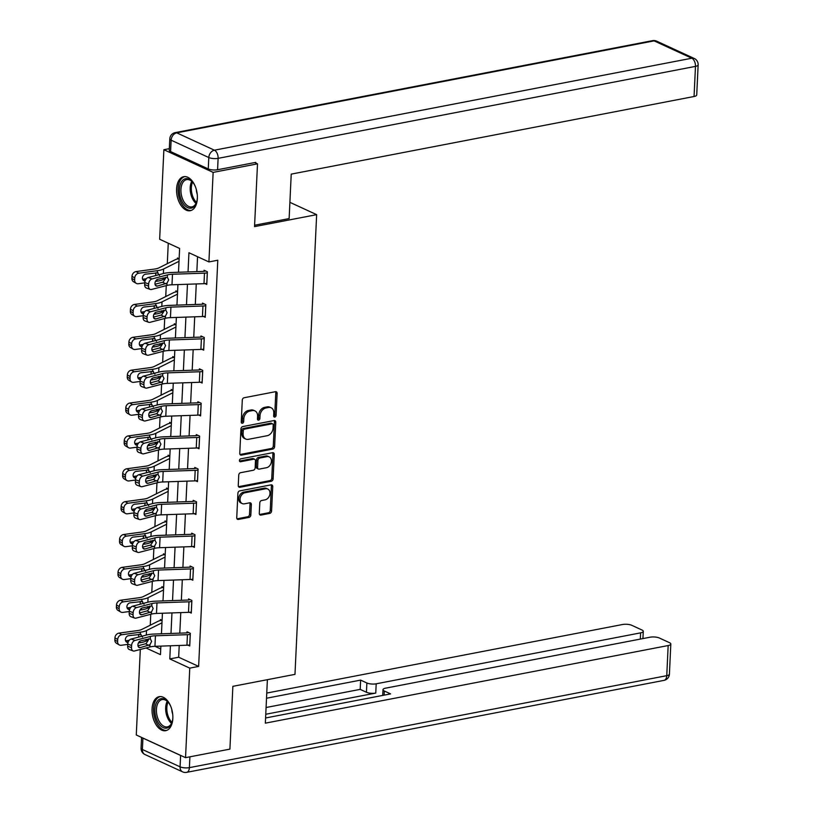 <?xml version="1.0" encoding="UTF-8"?>
<svg xmlns="http://www.w3.org/2000/svg" width="813" height="813" viewBox="0 0 813 813"><rect width="100%" height="100%" fill="white"/><g stroke="black" fill="none" stroke-linecap="round" stroke-linejoin="round"><path stroke-width="1.22" d="M274.804 417.079A1.524 1.148 114.7 0 0 276.085 415.402L277.121 393.431A2.175 1.636 114.7 0 0 276.298 391.785A2.175 1.636 114.7 0 0 275.485 391.693L244.124 397.74A2.175 1.636 114.7 0 0 242.284 400.138L241.248 422.11A1.524 1.148 114.7 0 0 243.687 421.642L243.819 418.797A6.971 5.244 114.7 0 1 249.713 411.104L252.325 410.606A6.971 5.244 114.7 0 1 254.926 410.89A6.971 5.244 114.7 0 1 257.589 416.144L257.447 418.99A1.524 1.148 114.7 0 0 259.886 418.522L260.028 415.677A6.971 5.244 114.7 0 1 265.912 407.984L268.524 407.486A6.971 5.244 114.7 0 1 271.125 407.77A6.971 5.244 114.7 0 1 273.788 413.024L273.646 415.87A1.524 1.148 114.7 0 0 274.804 417.079M273.717 416.398A1.524 1.148 114.7 0 0 274.753 414.793L275.79 392.811A2.175 1.636 114.7 0 0 275.536 391.683M241.319 422.638A1.524 1.148 114.7 0 0 242.355 421.032L242.487 418.187L243.819 418.797M257.518 419.518A1.524 1.148 114.7 0 0 258.554 417.912L258.697 415.067L260.028 415.677M152.061 708.885A17.317 10.061 79.1 0 1 159.175 696.66A17.317 10.061 79.1 0 1 172.834 718.448A17.317 10.061 79.1 0 1 165.73 730.674A17.317 10.061 79.1 0 1 152.061 708.885M176.584 188.921A17.317 10.061 79.1 0 1 183.687 176.695A17.317 10.061 79.1 0 1 197.356 198.484A17.317 10.061 79.1 0 1 190.242 210.709A17.317 10.061 79.1 0 1 176.584 188.921M259.296 513.359A2.175 1.636 114.7 0 0 260.13 515.005A2.175 1.636 114.7 0 0 260.943 515.096L269.743 513.399A2.175 1.636 114.7 0 0 271.583 510.991L272.731 486.591A2.175 1.636 114.7 0 0 271.898 484.944A2.175 1.636 114.7 0 0 271.085 484.863L239.733 490.9A2.175 1.636 114.7 0 0 237.894 493.308L236.746 517.708A2.175 1.636 114.7 0 0 237.569 519.355A2.175 1.636 114.7 0 0 238.392 519.436L249.012 517.393A2.175 1.636 114.7 0 0 250.851 514.985L251.349 504.548A2.175 1.636 114.7 0 0 250.516 502.901A2.175 1.636 114.7 0 0 249.703 502.81L244.428 503.826A5.833 4.38 114.7 0 1 242.254 503.593A5.833 4.38 114.7 0 1 240.242 497.81A5.833 4.38 114.7 0 1 244.957 492.759L265.597 488.786A5.833 4.38 114.7 0 1 267.772 489.02A5.833 4.38 114.7 0 1 269.784 494.802A5.833 4.38 114.7 0 1 265.068 499.853L261.634 500.513A2.175 1.636 114.7 0 0 259.794 502.912L259.296 513.359M254.743 162.57L257.508 163.84L254.54 226.624L316.653 214.652L294.977 674.363L232.864 686.335L229.906 749.119L185.537 757.665L136.279 734.982L140.314 649.475M257.508 163.84L213.138 172.386L208.911 261.928L188.941 252.731L188.037 271.918M179.216 645.471L178.667 657.219L198.636 666.416L217.793 260.221L208.911 261.928M198.636 666.416L189.764 668.123L185.537 757.665M272.772 449.081A2.175 1.636 114.7 0 0 274.611 446.683L275.759 422.272A2.175 1.636 114.7 0 0 274.936 420.636A2.175 1.636 114.7 0 0 274.123 420.545L242.762 426.581A2.175 1.636 114.7 0 0 240.922 428.99L239.774 453.39A2.175 1.636 114.7 0 0 240.607 455.036A2.175 1.636 114.7 0 0 241.42 455.128L272.772 449.081L271.44 448.471A2.175 1.636 114.7 0 0 273.28 446.063L274.428 421.662A2.175 1.636 114.7 0 0 274.174 420.534M274.245 454.437L273.097 478.837A2.175 1.636 114.7 0 1 271.257 481.245L239.906 487.282A2.175 1.636 114.7 0 1 239.093 487.19A2.175 1.636 114.7 0 1 238.26 485.544L238.748 475.107A2.175 1.636 114.7 0 1 240.587 472.699L253.31 470.249A2.175 1.636 114.7 0 0 255.15 467.851L255.475 460.92A2.175 1.636 114.7 0 0 254.642 459.274A2.175 1.636 114.7 0 0 253.829 459.193L240.587 461.743A1.524 1.148 114.7 0 1 240.729 458.847L272.599 452.699A2.175 1.636 114.7 0 1 273.422 452.79A2.175 1.636 114.7 0 1 274.245 454.437L272.914 453.817L271.766 478.227L273.097 478.837M316.653 214.652L289.895 202.335M197.549 256.695L196.848 271.613M196.268 283.94L195.303 304.479M194.714 316.816L193.748 337.354M193.169 349.681L192.193 370.22M191.614 382.547L190.649 403.085M190.069 415.413L189.094 435.951M188.514 448.278L187.549 468.816M186.97 481.144L185.994 501.682M185.415 514.009L184.449 534.548M183.87 546.875L182.895 567.413M182.315 579.74L181.35 600.279M180.771 612.606L179.795 633.144M205.028 283.615L206.787 284.428L207.386 271.786L204.053 270.251L204.002 271.308M203.474 316.481L205.232 317.294L205.831 304.651L202.508 303.117L202.457 304.174A2.226 0.691 -177.3 0 1 201.614 304.265L169.612 305.373A16.656 5.213 2.7 0 0 162.011 306.369L146.625 310.383L150.486 311.796A4.441 2.988 110.1 0 0 147.092 316.836L147.001 318.95A4.441 2.988 110.1 0 0 148.657 322.283A4.441 2.988 110.1 0 0 149.988 322.324L165.364 318.31A11.108 3.476 2.7 0 1 170.435 317.649L202.447 316.542A7.774 2.429 -177.3 0 0 205.252 316.247L205.283 316.237M201.929 349.346L203.687 350.159L204.287 337.517L200.953 335.982L200.902 337.039M200.374 382.212L202.132 383.025L202.732 370.382L199.398 368.848L199.358 369.905A2.226 0.691 -177.3 0 1 198.514 369.996L166.513 371.104A16.656 5.213 2.7 0 0 158.911 372.1L143.525 376.114L147.387 377.527A4.441 2.988 110.1 0 0 143.992 382.577L143.901 384.681A4.441 2.988 110.1 0 0 145.557 388.014A4.441 2.988 110.1 0 0 146.889 388.065L162.265 384.041A11.108 3.476 2.7 0 1 167.336 383.38L199.348 382.273A7.774 2.429 -177.3 0 0 202.152 381.978L202.183 381.968M198.829 415.087L200.587 415.89L201.177 403.248L197.854 401.724L197.803 402.77M197.274 447.953L199.033 448.756L199.632 436.114L196.299 434.589L196.258 435.636M195.73 480.818L197.488 481.621L198.077 468.989L194.754 467.455L194.703 468.501M194.175 513.684L195.933 514.487L196.533 501.855L193.199 500.32L193.159 501.367A2.226 0.691 -177.3 0 1 192.315 501.458L160.313 502.566A16.656 5.213 2.7 0 0 152.712 503.562L137.326 507.576L141.188 508.989A4.441 2.988 110.1 0 0 137.793 514.04L137.702 516.143A4.441 2.988 110.1 0 0 139.358 519.487A4.441 2.988 110.1 0 0 140.69 519.527L156.066 515.513A11.108 3.476 2.7 0 1 161.137 514.853L193.148 513.745A7.774 2.429 -177.3 0 0 195.953 513.44L195.984 513.44M192.63 546.549L194.388 547.362L194.978 534.72L191.655 533.186L191.604 534.243M191.075 579.415L192.833 580.228L193.433 567.586L190.1 566.051L190.059 567.108A2.226 0.691 -177.3 0 1 189.216 567.2L157.214 568.297A16.656 5.213 2.7 0 0 149.612 569.293L134.226 573.317L138.088 574.73A4.441 2.988 110.1 0 0 134.694 579.771L134.602 581.874A4.441 2.988 110.1 0 0 136.259 585.218A4.441 2.988 110.1 0 0 137.59 585.258L152.966 581.244A11.108 3.476 2.7 0 1 158.037 580.584L190.049 579.476A7.774 2.429 -177.3 0 0 192.854 579.181L192.884 579.171M189.531 612.28L191.289 613.093L191.878 600.451L188.555 598.917L188.504 599.974M187.976 645.146L189.734 645.959L190.333 633.317L187 631.782L186.949 632.839A2.226 0.691 -177.3 0 1 186.116 632.931L154.114 634.038A16.656 5.213 2.7 0 0 146.513 635.034L131.127 639.048L134.988 640.461A4.441 2.988 110.1 0 0 131.594 645.502L131.503 647.615A4.441 2.988 110.1 0 0 133.159 650.949A4.441 2.988 110.1 0 0 134.491 650.989L149.866 646.975A11.108 3.476 2.7 0 1 154.937 646.315L186.949 645.207A7.774 2.429 -177.3 0 0 189.754 644.912L189.785 644.902M168.261 243.209L167.295 263.676M166.258 285.617L165.75 296.542M164.714 318.483L164.196 329.407M163.159 351.348L162.651 362.283M161.614 384.214L161.096 395.148M160.059 417.079L159.551 428.014M158.515 449.955L157.996 460.88M156.96 482.82L156.452 493.745M155.415 515.686L154.897 526.611M153.86 548.551L153.352 559.476M152.316 581.417L151.797 592.342M150.761 614.282L150.253 625.207M154.978 646.315L160.74 648.967M179.145 258.778L177.427 257.995L177.376 259.042M177.59 291.643L175.882 290.861L175.832 291.918A7.774 2.429 2.7 0 0 173.728 292.558L157.224 300.8A11.108 3.476 -177.3 0 1 153.108 301.908L134.511 304.438L137.255 306.064A4.441 3.638 120.7 0 0 133.2 310.81L130.456 309.174A4.441 3.638 -59.3 0 1 134.511 304.438M176.035 324.519L174.328 323.726L174.277 324.783M174.49 357.385L172.773 356.592L172.732 357.649A7.774 2.429 2.7 0 0 170.628 358.289L154.124 366.531A11.108 3.476 -177.3 0 1 150.009 367.639L131.411 370.169L134.155 371.795A4.441 3.638 120.7 0 0 130.1 376.541L127.356 374.915A4.441 3.638 -59.3 0 1 131.411 370.169M172.935 390.25L171.228 389.457L171.177 390.514M171.391 423.116L169.673 422.323L169.632 423.38A7.774 2.429 2.7 0 0 167.529 424.03L151.025 432.272A11.108 3.476 -177.3 0 1 146.909 433.37L128.312 435.9L131.056 437.536A4.441 3.638 120.7 0 0 127.001 442.272L124.257 440.646A4.441 3.638 -59.3 0 1 128.312 435.9M169.836 455.981L168.128 455.189L168.078 456.245M168.291 488.847L166.574 488.054L166.533 489.111A7.774 2.429 2.7 0 0 164.429 489.761L147.925 498.003A11.108 3.476 -177.3 0 1 143.81 499.101L125.212 501.641L127.956 503.267A4.441 3.638 120.7 0 0 123.901 508.003L121.157 506.377A4.441 3.638 -59.3 0 1 125.212 501.641M166.736 521.712L165.029 520.92L164.978 521.976M165.191 554.578L163.474 553.795L163.433 554.842M163.637 587.443L161.929 586.661L161.878 587.708M162.092 620.309L160.374 619.526L160.324 620.573A7.774 2.429 2.7 0 0 158.23 621.223L141.726 629.465A11.108 3.476 -177.3 0 1 137.61 630.573L119.013 633.103L121.757 634.729A4.441 3.638 120.7 0 0 117.702 639.465L114.958 637.839A4.441 3.638 -59.3 0 1 119.013 633.103M169.328 148.657L163.88 149.704L213.138 172.386M178.504 272.253L179.622 248.443L159.653 239.246L163.88 149.704M146.015 647.981L160.476 654.638L160.872 646.111M161.452 633.784L162.427 613.246M163.007 600.919L163.972 580.38M164.551 568.053L165.527 547.505M166.106 535.178L167.072 514.639M167.651 502.312L168.626 481.774M169.206 469.447L170.171 448.908M170.75 436.581L171.726 416.043M172.305 403.715L173.271 383.177M173.85 370.85L174.825 350.312M175.405 337.984L176.37 317.446M176.949 305.119L177.925 284.58M170.415 645.776L169.795 658.926L189.764 668.123M187.457 284.245L186.492 304.784M185.913 317.111L184.937 337.649M184.358 349.986L183.392 370.525M182.813 382.852L181.838 403.39M181.258 415.717L180.293 436.256M179.714 448.583L178.738 469.121M178.159 481.448L177.193 501.987M176.614 514.314L175.638 534.852M175.059 547.179L174.094 567.718M173.515 580.045L172.539 600.583M171.96 612.911L170.994 633.449M178.667 657.219L169.795 658.926M271.125 407.77L269.794 407.15A6.971 5.244 114.7 0 0 267.192 406.866L268.524 407.486M258.697 415.067A6.971 5.244 114.7 0 1 264.581 407.374L267.192 406.866M254.926 410.89L253.595 410.27A6.971 5.244 114.7 0 0 250.993 409.996L252.325 410.606M242.487 418.187A6.971 5.244 114.7 0 1 248.382 410.494L250.993 409.996M240.038 454.518A2.175 1.636 114.7 0 0 240.089 454.508L271.44 448.471M273.219 425.026A1.524 1.148 114.7 0 0 272.07 423.807L244.55 429.112A1.524 1.148 114.7 0 0 243.26 430.799L243.117 433.796A6.971 5.244 114.7 0 0 245.77 439.05A6.971 5.244 114.7 0 0 248.382 439.335L267.192 435.707A6.971 5.244 114.7 0 0 273.077 428.024L273.219 425.026M272.64 423.868L271.308 423.258A1.524 1.148 114.7 0 0 270.739 423.197L272.07 423.807M245.77 439.05L244.439 438.441A6.971 5.244 114.7 0 1 241.786 433.177L241.928 430.179A1.524 1.148 114.7 0 1 243.219 428.502L270.739 423.197M238.524 486.682A2.175 1.636 114.7 0 0 238.575 486.672L269.926 480.625A2.175 1.636 114.7 0 0 271.766 478.227M254.642 459.274L253.31 458.664A2.175 1.636 114.7 0 0 252.497 458.573L239.51 461.073M266.501 467.709A5.833 4.38 114.7 0 0 271.217 462.658A5.833 4.38 114.7 0 0 269.205 456.886A5.833 4.38 114.7 0 0 267.02 456.642L259.754 458.044A2.175 1.636 114.7 0 0 257.914 460.453L257.589 467.384A2.175 1.636 114.7 0 0 258.412 469.02A2.175 1.636 114.7 0 0 259.225 469.111L266.501 467.709M269.205 456.886L267.873 456.266A5.833 4.38 114.7 0 0 265.688 456.032L267.02 456.642M258.412 469.02L257.081 468.41A2.175 1.636 114.7 0 1 256.258 466.764L256.583 459.833A2.175 1.636 114.7 0 1 258.422 457.434L265.688 456.032M272.914 453.817A2.175 1.636 114.7 0 0 272.66 452.689M267.772 489.02L266.44 488.41A5.833 4.38 114.7 0 0 264.266 488.176L265.597 488.786M242.254 503.593L240.922 502.983A5.833 4.38 114.7 0 1 238.91 497.2A5.833 4.38 114.7 0 1 243.626 492.15L264.266 488.176M237 518.836A2.175 1.636 114.7 0 0 237.061 518.826L247.68 516.773A2.175 1.636 114.7 0 0 249.52 514.375L250.018 503.928A2.175 1.636 114.7 0 0 249.754 502.8M259.56 514.487A2.175 1.636 114.7 0 0 259.611 514.477L268.412 512.779A2.175 1.636 114.7 0 0 270.251 510.381L271.4 485.981A2.175 1.636 114.7 0 0 271.136 484.853M179.023 258.727L177.346 259.052A7.774 2.429 2.7 0 0 175.283 259.693L158.769 267.934A11.108 3.476 -177.3 0 1 154.663 269.042L136.056 271.572L138.81 273.198A4.441 3.638 120.7 0 0 134.755 277.934L132.011 276.308A4.441 3.638 -59.3 0 1 136.056 271.572M179.023 261.298L163.576 269.012A16.656 5.213 -177.3 0 1 157.407 270.668L138.81 273.198M178.525 271.837L177.63 272.284M155.029 284.255L163.149 282.081L165.557 278.29L163.078 279.55A16.656 5.213 -177.3 0 1 156.909 281.207L155.476 281.4M144.775 282.853L138.312 283.737A4.441 3.638 120.7 0 1 136.238 283.341L133.495 281.715A4.441 3.638 -59.3 0 1 131.909 278.422L132.011 276.308M145.1 280.912A3.557 2.906 -59.3 0 1 143.688 280.576A3.557 2.906 -59.3 0 1 142.407 277.944A3.557 2.906 -59.3 0 1 145.659 274.154L158.118 272.812M157.407 270.668L157.316 272.619L159.541 275.516M131.909 278.422L134.653 280.048L134.755 277.934M134.653 280.048A4.441 3.638 120.7 0 0 136.238 283.341M146.31 278.757L142.61 279.266L145.141 280.78M155.659 275.566L155.852 272.762M206.837 283.371L206.797 283.381A7.774 2.429 -177.3 0 1 203.992 283.676L171.99 284.784A11.108 3.476 2.7 0 0 166.919 285.444L151.533 289.458A4.441 2.988 110.1 0 1 150.212 289.418A4.441 2.988 110.1 0 1 148.545 286.085L148.647 283.971L144.785 282.558L144.694 284.672L148.545 286.085M205.648 270.993L203.972 271.318A2.226 0.691 -177.3 0 1 203.169 271.4L171.157 272.507A16.656 5.213 2.7 0 0 163.555 273.503L148.179 277.518L152.031 278.93A4.441 2.988 110.1 0 0 148.647 283.971M206.797 283.381L207.295 272.843A7.774 2.429 -177.3 0 1 204.49 273.148L172.488 274.245A11.108 3.476 2.7 0 0 167.417 274.916L152.031 278.93M165.557 278.29L165.466 277.294M144.785 282.558A4.441 2.988 -69.9 0 1 148.179 277.518M150.212 289.418L146.35 288.005A4.441 2.988 -69.9 0 1 144.694 284.672M167.417 274.916L167.305 277.182L168.667 279.865L167.021 283.178L157.366 286.064A3.557 2.388 -69.9 0 1 156.299 286.034A3.557 2.388 -69.9 0 1 154.968 283.361A3.557 2.388 -69.9 0 1 157.681 279.326L167.417 277.233M197.386 197.417A14.99 8.709 79.1 0 1 196.482 202.559A14.99 8.709 79.1 0 1 188.362 207.904A14.99 8.709 79.1 0 1 180.273 196.959A14.99 8.709 79.1 0 1 182.102 180.913A14.99 8.709 79.1 0 1 192.508 181.949A14.99 8.709 79.1 0 1 195.252 186.38M192.803 182.305A13.882 8.069 -100.9 0 0 186.655 179.632A13.882 8.069 -100.9 0 0 181.756 196.522A13.882 8.069 -100.9 0 0 191.898 206.888A13.882 8.069 -100.9 0 0 196.624 202.122M196.309 189.47A9.878 5.742 -100.9 0 0 196.878 193.088A9.878 5.742 -100.9 0 0 197.213 194.165M184.866 176.584A17.205 10 -100.9 0 0 179.073 197.478A17.205 10 -100.9 0 0 191.37 210.374M172.864 717.381A14.99 8.709 79.1 0 1 171.96 722.523A14.99 8.709 79.1 0 1 163.84 727.869A14.99 8.709 79.1 0 1 155.75 716.924A14.99 8.709 79.1 0 1 157.58 700.877A14.99 8.709 79.1 0 1 167.986 701.914A14.99 8.709 79.1 0 1 170.73 706.345M168.281 702.269A13.882 8.069 -100.9 0 0 162.133 699.597A13.882 8.069 -100.9 0 0 157.234 716.487A13.882 8.069 -100.9 0 0 167.376 726.852A13.882 8.069 -100.9 0 0 172.102 722.086M171.787 709.434A9.878 5.742 -100.9 0 0 172.356 713.052A9.878 5.742 -100.9 0 0 172.691 714.129M160.344 696.548A17.205 10 -100.9 0 0 154.551 717.442A17.205 10 -100.9 0 0 166.848 730.338M254.611 225.231L289.133 218.575L291.227 174.124L694.058 96.503L695.481 66.381L218.118 158.352L217.579 169.734L255.739 162.376L255.709 163.017M170.588 151.574L208.26 168.921L208.799 157.539L171.126 140.192L170.588 151.574A6.667 2.083 -177.3 0 1 169.256 150.232L169.795 138.85A6.667 2.083 2.7 0 0 171.126 140.192A6.667 5 114.7 0 1 176.746 132.844L214.419 150.192L691.782 58.221L654.109 40.874L176.746 132.844A6.667 3.872 -100.9 0 0 175.191 132.631A6.667 6.667 0 0 0 169.795 138.85M656.599 41.138A6.667 6.667 0 0 0 652.554 40.65A6.667 3.872 -100.9 0 1 654.109 40.874A6.667 5 -65.3 0 1 656.599 41.138L694.272 58.485A6.667 5 114.7 0 0 691.782 58.221A6.667 3.872 -100.9 0 1 695.481 66.381A6.667 2.083 2.7 0 0 698.143 64.857L696.721 94.979A6.667 2.083 -177.3 0 1 694.058 96.503M217.579 169.734A6.667 2.083 -177.3 0 1 208.26 168.921M267.386 679.678L265.343 723.164L668.174 645.542A6.667 2.083 2.7 0 0 670.827 644.018A6.667 2.083 2.7 0 0 669.495 642.677L659.384 638.022A6.667 2.083 2.7 0 0 650.065 637.209L385.647 688.154A6.667 2.083 2.7 0 0 382.994 689.678A6.667 2.083 2.7 0 0 384.325 691.02L384.122 695.145M265.587 717.981L390.575 693.895L384.325 691.02M180.608 755.46L142.925 738.113L142.387 749.484L180.069 766.832L180.608 755.46A6.667 2.083 2.7 0 0 181.482 755.795M640.319 639.089L640.614 632.86A6.667 2.083 2.7 0 0 643.276 631.325A6.667 2.083 2.7 0 0 641.945 629.994L631.823 625.329A6.667 2.083 2.7 0 0 622.504 624.516L266.755 693.062M366.876 682.991A6.667 2.083 2.7 0 0 376.195 683.804L375.758 693.072A6.667 2.083 -177.3 0 1 366.439 692.259L366.876 682.991L360.626 680.105L266.512 698.235M640.614 632.86L376.195 683.804M142.255 737.737A6.667 2.083 2.7 0 0 142.925 738.113M375.758 693.072L265.76 714.261M366.439 692.259L360.189 689.373L266.075 707.513M360.189 689.373L360.626 680.105M177.478 291.593L175.791 291.918M177.468 294.164L162.021 301.877A16.656 5.213 -177.3 0 1 155.862 303.534L137.255 306.064M176.97 304.702L176.075 305.149M153.474 317.121L161.604 314.946L164.013 311.155L161.523 312.416A16.656 5.213 -177.3 0 1 155.364 314.072L153.931 314.265M143.22 315.718L136.757 316.603A4.441 3.638 120.7 0 1 134.694 316.206L131.95 314.58A4.441 3.638 -59.3 0 1 130.354 311.288L130.456 309.174M143.545 313.788A3.557 2.906 -59.3 0 1 142.133 313.442A3.557 2.906 -59.3 0 1 140.862 310.81A3.557 2.906 -59.3 0 1 144.104 307.019L156.563 305.678M155.862 303.534L155.771 305.485L157.996 308.381M130.354 311.288L133.098 312.914L133.2 310.81M133.098 312.914A4.441 3.638 120.7 0 0 134.694 316.206M144.755 311.623L141.056 312.131L143.596 313.645M154.104 308.432L154.297 305.627M175.923 324.458L174.246 324.783A7.774 2.429 2.7 0 0 172.183 325.424L155.669 333.665A11.108 3.476 -177.3 0 1 151.564 334.773L132.956 337.304L135.71 338.93A4.441 3.638 120.7 0 0 131.655 343.675L128.901 342.049A4.441 3.638 -59.3 0 1 132.956 337.304M175.923 327.029L160.476 334.743A16.656 5.213 -177.3 0 1 154.307 336.399L135.71 338.93M175.425 337.568L174.531 338.015M162.458 344.041L159.978 345.281A16.656 5.213 -177.3 0 1 153.809 346.938L152.377 347.131M141.675 348.584L135.212 349.468A4.441 3.638 120.7 0 1 133.139 349.072L130.395 347.446A4.441 3.638 -59.3 0 1 128.81 344.153L128.901 342.049M142.001 346.653A3.557 2.906 -59.3 0 1 140.588 346.308A3.557 2.906 -59.3 0 1 139.308 343.675A3.557 2.906 -59.3 0 1 142.56 339.885L155.019 338.543M154.307 336.399L154.216 338.36L156.442 341.257M128.81 344.153L131.554 345.779L131.655 343.675M131.554 345.779A4.441 3.638 120.7 0 0 133.139 349.072M143.21 344.499L139.511 344.997L142.041 346.511M152.559 341.297L152.753 338.493M204.104 303.859L202.417 304.184M205.78 305.708L205.75 305.708A7.774 2.429 -177.3 0 1 202.945 306.013L170.933 307.111A11.108 3.476 2.7 0 0 165.862 307.781L150.486 311.796M164.013 311.155L163.921 310.16M147.092 316.836L143.24 315.424L143.139 317.537L147.001 318.95M143.24 315.424A4.441 2.988 -69.9 0 1 146.625 310.383M148.657 322.283L144.795 320.871A4.441 2.988 -69.9 0 1 143.139 317.537M165.862 307.781L165.761 310.048L167.122 312.731L165.476 316.044L155.811 318.94A3.557 2.388 -69.9 0 1 154.755 318.899A3.557 2.388 -69.9 0 1 153.423 316.227A3.557 2.388 -69.9 0 1 156.126 312.192L165.862 310.099M203.738 349.102L203.697 349.112A7.774 2.429 -177.3 0 1 200.892 349.407L168.891 350.515A11.108 3.476 2.7 0 0 163.82 351.175L148.433 355.2A4.441 2.988 110.1 0 1 147.112 355.149A4.441 2.988 110.1 0 1 145.446 351.816L145.547 349.712L141.686 348.289L141.594 350.403L145.446 351.816M202.549 336.724L200.872 337.049A2.226 0.691 -177.3 0 1 200.069 337.131L168.057 338.238A16.656 5.213 2.7 0 0 160.456 339.234L145.08 343.249L148.931 344.661A4.441 2.988 110.1 0 0 145.547 349.712M203.697 349.112L204.195 338.574A7.774 2.429 -177.3 0 1 201.39 338.879L169.378 339.986A11.108 3.476 2.7 0 0 164.317 340.647L148.931 344.661M151.929 349.986L160.049 347.812L162.458 344.021L162.366 343.025M141.686 348.289A4.441 2.988 -69.9 0 1 145.08 343.249M147.112 355.149L143.251 353.736A4.441 2.988 -69.9 0 1 141.594 350.403M164.317 340.647L164.206 342.913L165.567 345.596L163.921 348.909L154.267 351.805A3.557 2.388 -69.9 0 1 153.2 351.765A3.557 2.388 -69.9 0 1 151.868 349.092A3.557 2.388 -69.9 0 1 154.582 345.058L164.317 342.964M174.378 357.324L172.691 357.649M174.368 359.895L158.921 367.608A16.656 5.213 -177.3 0 1 152.763 369.265L134.155 371.795M173.87 370.433L172.976 370.88M160.913 376.907L158.423 378.147A16.656 5.213 -177.3 0 1 152.265 379.803L150.832 379.996M140.121 381.449L133.657 382.334A4.441 3.638 120.7 0 1 131.594 381.937L128.85 380.311A4.441 3.638 -59.3 0 1 127.255 377.019L127.356 374.915M140.446 379.519A3.557 2.906 -59.3 0 1 139.033 379.183A3.557 2.906 -59.3 0 1 137.763 376.541A3.557 2.906 -59.3 0 1 141.005 372.75L153.464 371.409M152.763 369.265L152.671 371.226L154.897 374.122M127.255 377.019L129.999 378.645L130.1 376.541M129.999 378.645A4.441 3.638 120.7 0 0 131.594 381.937M141.655 377.364L137.956 377.862M151.005 374.163L151.198 371.368M172.823 390.199L171.147 390.514A7.774 2.429 2.7 0 0 169.084 391.155L152.57 399.396A11.108 3.476 -177.3 0 1 148.464 400.504L129.856 403.035L132.61 404.671A4.441 3.638 120.7 0 0 128.556 409.406L125.802 407.78A4.441 3.638 -59.3 0 1 129.856 403.035M172.823 392.76L157.376 400.474A16.656 5.213 -177.3 0 1 151.208 402.13L132.61 404.671M172.326 403.299L171.421 403.746M148.83 415.728L156.95 413.543L159.358 409.752L156.879 411.012A16.656 5.213 -177.3 0 1 150.71 412.669L149.277 412.862M138.576 414.325L132.113 415.199A4.441 3.638 120.7 0 1 130.039 414.803L127.295 413.177A4.441 3.638 -59.3 0 1 125.71 409.884L125.802 407.78M138.901 412.384A3.557 2.906 -59.3 0 1 137.488 412.049A3.557 2.906 -59.3 0 1 136.208 409.406A3.557 2.906 -59.3 0 1 139.46 405.616L151.919 404.274M151.208 402.13L151.116 404.091L153.342 406.988M125.71 409.884L128.454 411.51L128.556 409.406M128.454 411.51A4.441 3.638 120.7 0 0 130.039 414.803M140.11 410.23L136.411 410.728M149.46 407.028L149.653 404.234M171.279 423.065L169.592 423.39M171.269 425.626L155.822 433.339A16.656 5.213 -177.3 0 1 149.663 434.996L131.056 437.536M170.771 436.164L169.876 436.611M147.275 448.593L155.405 446.408L157.813 442.618L155.324 443.878A16.656 5.213 -177.3 0 1 149.165 445.534L147.732 445.727M137.021 447.191L130.558 448.065A4.441 3.638 120.7 0 1 128.495 447.678L125.751 446.042A4.441 3.638 -59.3 0 1 124.155 442.75L124.257 440.646M137.346 445.25A3.557 2.906 -59.3 0 1 135.934 444.914A3.557 2.906 -59.3 0 1 134.663 442.272A3.557 2.906 -59.3 0 1 137.905 438.481L150.364 437.14M149.663 434.996L149.572 436.957L151.797 439.853M124.155 442.75L126.899 444.376L127.001 442.272M126.899 444.376A4.441 3.638 120.7 0 0 128.495 447.678M138.556 443.095L134.856 443.593L137.397 445.107M147.905 439.894L148.098 437.099M201.004 369.59L199.317 369.915M202.681 371.439L202.65 371.45A7.774 2.429 -177.3 0 1 199.846 371.744L167.834 372.852A11.108 3.476 2.7 0 0 162.763 373.513L147.387 377.527M150.375 382.862L158.505 380.677L160.913 376.886L160.822 375.891M143.992 382.577L140.141 381.165L140.039 383.269L143.901 384.681M140.141 381.165A4.441 2.988 -69.9 0 1 143.525 376.114M145.557 388.014L141.696 386.602A4.441 2.988 -69.9 0 1 140.039 383.269M162.763 373.513L162.661 375.779L164.023 378.462L162.376 381.775L152.712 384.671A3.557 2.388 -69.9 0 1 151.655 384.63A3.557 2.388 -69.9 0 1 150.324 381.958A3.557 2.388 -69.9 0 1 153.027 377.923L162.763 375.83M200.638 414.843L200.598 414.843A7.774 2.429 -177.3 0 1 197.793 415.138L165.791 416.246A11.108 3.476 2.7 0 0 160.72 416.917L145.334 420.931A4.441 2.988 110.1 0 1 144.003 420.88A4.441 2.988 110.1 0 1 142.346 417.547L142.448 415.443L138.586 414.03L138.495 416.134L142.346 417.547M199.449 402.455L197.772 402.781A2.226 0.691 -177.3 0 1 196.97 402.862L164.958 403.97A16.656 5.213 2.7 0 0 157.356 404.965L141.98 408.98L145.832 410.392A4.441 2.988 110.1 0 0 142.448 415.443M200.598 414.843L201.096 404.315A7.774 2.429 -177.3 0 1 198.291 404.61L166.279 405.717A11.108 3.476 2.7 0 0 161.218 406.378L145.832 410.392M159.358 409.752L159.267 408.756M138.586 414.03A4.441 2.988 -69.9 0 1 141.98 408.98M144.003 420.88L140.151 419.467A4.441 2.988 -69.9 0 1 138.495 416.134M161.218 406.378L161.106 408.644L162.468 411.327L160.822 414.64L151.167 417.536A3.557 2.388 -69.9 0 1 150.1 417.496A3.557 2.388 -69.9 0 1 148.769 414.833A3.557 2.388 -69.9 0 1 151.482 410.789L161.208 408.695M199.083 447.709L199.053 447.709A7.774 2.429 -177.3 0 1 196.248 448.014L164.236 449.111A11.108 3.476 2.7 0 0 159.165 449.782L143.789 453.796A4.441 2.988 110.1 0 1 142.458 453.756A4.441 2.988 110.1 0 1 140.801 450.412L140.893 448.309L137.041 446.896L136.94 449L140.801 450.412M197.905 435.321L196.218 435.646A2.226 0.691 -177.3 0 1 195.415 435.727L163.413 436.835A16.656 5.213 2.7 0 0 155.811 437.831L140.425 441.845L144.287 443.258A4.441 2.988 110.1 0 0 140.893 448.309M199.581 437.17L199.551 437.181A7.774 2.429 -177.3 0 1 196.746 437.475L164.734 438.583A11.108 3.476 2.7 0 0 159.663 439.244L144.287 443.258M157.813 442.618L157.722 441.622M137.041 446.896A4.441 2.988 -69.9 0 1 140.425 441.845M142.458 453.756L138.596 452.333A4.441 2.988 -69.9 0 1 136.94 449M159.663 439.244L159.561 441.51L160.913 444.193L159.277 447.506L149.612 450.402A3.557 2.388 -69.9 0 1 148.545 450.361A3.557 2.388 -69.9 0 1 147.224 447.699A3.557 2.388 -69.9 0 1 149.927 443.654L159.663 441.561M169.724 455.93L168.047 456.256A7.774 2.429 2.7 0 0 165.984 456.896L149.47 465.138A11.108 3.476 -177.3 0 1 145.364 466.235L126.757 468.776L129.501 470.402A4.441 3.638 120.7 0 0 125.456 475.138L122.702 473.512A4.441 3.638 -59.3 0 1 126.757 468.776M169.724 458.502L154.277 466.205A16.656 5.213 -177.3 0 1 148.108 467.871L129.501 470.402M169.226 469.03L168.321 469.477M145.73 481.459L153.85 479.274L156.259 475.483L153.779 476.743A16.656 5.213 -177.3 0 1 147.61 478.4L146.177 478.593M135.476 480.056L129.013 480.93A4.441 3.638 120.7 0 1 126.94 480.544L124.196 478.908A4.441 3.638 -59.3 0 1 122.611 475.615L122.702 473.512M135.801 478.115A3.557 2.906 -59.3 0 1 134.389 477.78A3.557 2.906 -59.3 0 1 133.108 475.138A3.557 2.906 -59.3 0 1 136.35 471.347L148.82 470.005M148.108 467.871L148.017 469.823L150.242 472.719M122.611 475.615L125.354 477.241L125.456 475.138M125.354 477.241A4.441 3.638 120.7 0 0 126.94 480.544M137.001 475.961L133.312 476.459L135.842 477.983M146.36 472.76L146.553 469.965M197.539 480.574L197.498 480.574A7.774 2.429 -177.3 0 1 194.693 480.879L162.691 481.977A11.108 3.476 2.7 0 0 157.62 482.648L142.234 486.662A4.441 2.988 110.1 0 1 140.903 486.621A4.441 2.988 110.1 0 1 139.247 483.278L139.348 481.174L135.486 479.761L135.385 481.865L139.247 483.278M196.35 468.186L194.673 468.512A2.226 0.691 -177.3 0 1 193.87 468.593L161.858 469.701A16.656 5.213 2.7 0 0 154.257 470.697L138.871 474.711L142.732 476.123A4.441 2.988 110.1 0 0 139.348 481.174M198.037 470.036L197.996 470.046A7.774 2.429 -177.3 0 1 195.191 470.341L163.179 471.449A11.108 3.476 2.7 0 0 158.118 472.109L142.732 476.123M156.259 475.483L156.167 474.487M135.486 479.761A4.441 2.988 -69.9 0 1 138.871 474.711M140.903 486.621L137.051 485.209A4.441 2.988 -69.9 0 1 135.385 481.865M158.118 472.109L158.007 474.375L159.368 477.058L157.722 480.371L148.068 483.268A3.557 2.388 -69.9 0 1 147.001 483.237A3.557 2.388 -69.9 0 1 145.669 480.564A3.557 2.388 -69.9 0 1 148.383 476.53L158.108 474.426M168.179 488.796L166.492 489.121M168.169 491.367L152.722 499.08A16.656 5.213 -177.3 0 1 146.564 500.737L127.956 503.267M167.671 501.895L166.777 502.343M144.175 514.324L152.305 512.139L154.714 508.359L152.224 509.609A16.656 5.213 -177.3 0 1 146.066 511.265L144.633 511.458M133.921 512.922L127.458 513.796A4.441 3.638 120.7 0 1 125.395 513.41L122.651 511.784A4.441 3.638 -59.3 0 1 121.056 508.481L121.157 506.377M134.247 510.981A3.557 2.906 -59.3 0 1 132.834 510.645A3.557 2.906 -59.3 0 1 131.564 508.003A3.557 2.906 -59.3 0 1 134.806 504.212L147.265 502.871M146.564 500.737L146.472 502.688L148.698 505.584M121.056 508.481L123.8 510.107L123.901 508.003M123.8 510.107A4.441 3.638 120.7 0 0 125.395 513.41M135.456 508.826L131.757 509.324L134.297 510.849M144.805 505.625L144.999 502.83M194.805 501.052L193.118 501.377M196.482 502.901L196.451 502.912A7.774 2.429 -177.3 0 1 193.636 503.206L161.635 504.314A11.108 3.476 2.7 0 0 156.563 504.975L141.188 508.989M154.714 508.359L154.622 507.363M137.793 514.04L133.942 512.627L133.84 514.731L137.702 516.143M133.942 512.627A4.441 2.988 -69.9 0 1 137.326 507.576M139.358 519.487L135.497 518.074A4.441 2.988 -69.9 0 1 133.84 514.731M156.563 504.975L156.462 507.251L157.813 509.924L156.177 513.247L146.513 516.133A3.557 2.388 -69.9 0 1 145.446 516.103A3.557 2.388 -69.9 0 1 144.125 513.43A3.557 2.388 -69.9 0 1 146.828 509.395L156.563 507.292M166.624 521.661L164.948 521.987A7.774 2.429 2.7 0 0 162.885 522.627L146.37 530.869A11.108 3.476 -177.3 0 1 142.265 531.976L123.657 534.507L126.401 536.133A4.441 3.638 120.7 0 0 122.357 540.869L119.602 539.243A4.441 3.638 -59.3 0 1 123.657 534.507M166.624 524.233L151.177 531.946A16.656 5.213 -177.3 0 1 145.009 533.602L126.401 536.133M166.126 534.761L165.222 535.208M153.159 541.234L150.679 542.474A16.656 5.213 -177.3 0 1 144.511 544.131L143.078 544.324M132.377 545.787L125.913 546.661A4.441 3.638 120.7 0 1 123.84 546.275L121.096 544.649A4.441 3.638 -59.3 0 1 119.511 541.346L119.602 539.243M132.702 543.846A3.557 2.906 -59.3 0 1 131.289 543.511A3.557 2.906 -59.3 0 1 130.009 540.879A3.557 2.906 -59.3 0 1 133.251 537.088L145.72 535.737M145.009 533.602L144.917 535.554L147.143 538.45M119.511 541.346L122.255 542.972L122.357 540.869M122.255 542.972A4.441 3.638 120.7 0 0 123.84 546.275M133.901 541.692L130.212 542.2L132.743 543.714M143.261 538.491L143.454 535.696M194.439 546.306L194.398 546.316A7.774 2.429 -177.3 0 1 191.594 546.61L159.582 547.718A11.108 3.476 2.7 0 0 154.521 548.379L139.135 552.393A4.441 2.988 110.1 0 1 137.804 552.352A4.441 2.988 110.1 0 1 136.147 549.009L136.249 546.905L132.387 545.493L132.285 547.596L136.147 549.009M193.25 533.917L191.573 534.243A2.226 0.691 -177.3 0 1 190.77 534.334L158.759 535.432A16.656 5.213 2.7 0 0 151.157 536.428L135.771 540.442L139.633 541.865A4.441 2.988 110.1 0 0 136.249 546.905M194.398 546.316L194.896 535.777A7.774 2.429 -177.3 0 1 192.092 536.072L160.08 537.18A11.108 3.476 2.7 0 0 155.019 537.84L139.633 541.865M142.631 547.19L150.751 545.005L153.159 541.224L153.068 540.228M132.387 545.493A4.441 2.988 -69.9 0 1 135.771 540.442M137.804 552.352L133.952 550.94A4.441 2.988 -69.9 0 1 132.285 547.596M155.019 537.84L154.907 540.117L156.269 542.789L154.622 546.112L144.968 548.999A3.557 2.388 -69.9 0 1 143.901 548.968A3.557 2.388 -69.9 0 1 142.57 546.295A3.557 2.388 -69.9 0 1 145.283 542.261L155.009 540.157M165.08 554.527L163.393 554.852A7.774 2.429 2.7 0 0 161.33 555.492L144.826 563.734A11.108 3.476 -177.3 0 1 140.71 564.842L122.113 567.372L124.856 568.998A4.441 3.638 120.7 0 0 120.802 573.734L118.058 572.108A4.441 3.638 -59.3 0 1 122.113 567.372M165.069 557.098L149.622 564.811A16.656 5.213 -177.3 0 1 143.464 566.468L124.856 568.998M164.572 567.626L163.677 568.074M141.076 580.055L149.206 577.88L151.614 574.09L149.125 575.34A16.656 5.213 -177.3 0 1 142.966 576.996L141.533 577.2M130.822 578.653L124.359 579.537A4.441 3.638 120.7 0 1 122.296 579.141L119.552 577.515A4.441 3.638 -59.3 0 1 117.956 574.212L118.058 572.108M131.147 576.712A3.557 2.906 -59.3 0 1 129.734 576.376A3.557 2.906 -59.3 0 1 128.464 573.744A3.557 2.906 -59.3 0 1 131.706 569.954L144.165 568.602M143.464 566.468L143.362 568.419L145.598 571.315M117.956 574.212L120.7 575.848L120.802 573.734M120.7 575.848A4.441 3.638 120.7 0 0 122.296 579.141M132.356 574.557L128.657 575.065M141.706 571.356L141.899 568.561M191.705 566.783L190.018 567.108M193.382 568.633L193.352 568.643A7.774 2.429 -177.3 0 1 190.537 568.937L158.535 570.045A11.108 3.476 2.7 0 0 153.464 570.706L138.088 574.73M151.614 574.09L151.523 573.094M134.694 579.771L130.842 578.358L130.741 580.462L134.602 581.874M130.842 578.358A4.441 2.988 -69.9 0 1 134.226 573.317M136.259 585.218L132.397 583.805A4.441 2.988 -69.9 0 1 130.741 580.462M153.464 570.706L153.362 572.982L154.714 575.655L153.078 578.978L143.413 581.864A3.557 2.388 -69.9 0 1 142.346 581.834A3.557 2.388 -69.9 0 1 141.025 579.161A3.557 2.388 -69.9 0 1 143.728 575.126L153.464 573.033M163.525 587.393L161.838 587.718A7.774 2.429 2.7 0 0 159.785 588.358L143.271 596.6A11.108 3.476 -177.3 0 1 139.165 597.707L120.558 600.238L123.302 601.864A4.441 3.638 120.7 0 0 119.257 606.6L116.503 604.974A4.441 3.638 -59.3 0 1 120.558 600.238M163.525 589.964L148.068 597.677A16.656 5.213 -177.3 0 1 141.909 599.333L123.302 601.864M163.027 600.492L162.122 600.949M139.531 612.921L147.651 610.746L150.059 606.955L147.58 608.205A16.656 5.213 -177.3 0 1 141.411 609.862L139.978 610.065M129.277 611.518L122.814 612.402A4.441 3.638 120.7 0 1 120.741 612.006L117.997 610.38A4.441 3.638 -59.3 0 1 116.411 607.087L116.503 604.974M129.602 609.577A3.557 2.906 -59.3 0 1 128.19 609.242A3.557 2.906 -59.3 0 1 126.909 606.61A3.557 2.906 -59.3 0 1 130.151 602.819L142.621 601.468M141.909 599.333L141.818 601.285L144.043 604.181M116.411 607.087L119.155 608.713L119.257 606.6M119.155 608.713A4.441 3.638 120.7 0 0 120.741 612.006M130.802 607.423L127.113 607.931L129.643 609.445M140.161 604.222L140.354 601.427M191.34 612.037L191.299 612.047A7.774 2.429 -177.3 0 1 188.494 612.341L156.482 613.449A11.108 3.476 2.7 0 0 151.421 614.11L136.035 618.124A4.441 2.988 110.1 0 1 134.704 618.083A4.441 2.988 110.1 0 1 133.047 614.75L133.149 612.636L129.287 611.224L129.186 613.327L133.047 614.75M190.151 599.648L188.474 599.974A2.226 0.691 -177.3 0 1 187.671 600.065L155.659 601.173A16.656 5.213 2.7 0 0 148.057 602.159L132.671 606.183L136.533 607.596A4.441 2.988 110.1 0 0 133.149 612.636M191.299 612.047L191.797 601.508A7.774 2.429 -177.3 0 1 188.992 601.803L156.98 602.911A11.108 3.476 2.7 0 0 151.919 603.581L136.533 607.596M150.059 606.955L149.968 605.959M129.287 611.224A4.441 2.988 -69.9 0 1 132.671 606.183M134.704 618.083L130.852 616.671A4.441 2.988 -69.9 0 1 129.186 613.327M151.919 603.581L151.807 605.848L153.169 608.52L151.523 611.843L141.869 614.73A3.557 2.388 -69.9 0 1 140.801 614.699A3.557 2.388 -69.9 0 1 139.47 612.026A3.557 2.388 -69.9 0 1 142.184 607.992L151.909 605.898M161.98 620.258L160.293 620.583M161.97 622.829L146.523 630.542A16.656 5.213 -177.3 0 1 140.364 632.199L121.757 634.729M161.472 633.368L160.578 633.815M137.976 645.786L146.106 643.611L148.515 639.821L146.025 641.071A16.656 5.213 -177.3 0 1 139.866 642.737L138.434 642.931M127.722 644.384L121.259 645.268A4.441 3.638 120.7 0 1 119.196 644.872L116.452 643.246A4.441 3.638 -59.3 0 1 114.857 639.953L114.958 637.839M128.048 642.443A3.557 2.906 -59.3 0 1 126.635 642.107A3.557 2.906 -59.3 0 1 125.365 639.475A3.557 2.906 -59.3 0 1 128.606 635.685L141.066 634.343M140.364 632.199L140.263 634.15L142.499 637.046M114.857 639.953L117.6 641.579L117.702 639.465M117.6 641.579A4.441 3.638 120.7 0 0 119.196 644.872M129.257 640.288L125.558 640.796L128.098 642.311M138.606 637.097L138.799 634.292M188.606 632.524L186.919 632.839M190.283 634.374L190.242 634.374A7.774 2.429 -177.3 0 1 187.437 634.679L155.435 635.776A11.108 3.476 2.7 0 0 150.364 636.447L134.988 640.461M148.515 639.821L148.423 638.825M131.594 645.502L127.743 644.089L127.641 646.203L131.503 647.615M127.743 644.089A4.441 2.988 -69.9 0 1 131.127 639.048M133.159 650.949L129.297 649.536A4.441 2.988 -69.9 0 1 127.641 646.203M150.364 636.447L150.263 638.713L151.614 641.396L149.978 644.709L140.314 647.595A3.557 2.388 -69.9 0 1 139.247 647.565A3.557 2.388 -69.9 0 1 137.925 644.892A3.557 2.388 -69.9 0 1 140.629 640.857L150.364 638.764M274.753 414.793L276.085 415.402M242.355 421.032L243.687 421.642M258.554 417.912L259.886 418.522M264.581 407.374L265.912 407.984M248.382 410.494L249.713 411.104M275.79 392.811L277.121 393.431M240.089 454.508L241.42 455.128M274.428 421.662L275.759 422.272M273.28 446.063L274.611 446.683M243.219 428.502L244.55 429.112M241.928 430.179L243.26 430.799M241.786 433.177L243.117 433.796M269.926 480.625L271.257 481.245M238.575 486.672L239.906 487.282M252.497 458.573L253.829 459.193M239.601 461.286L240.587 461.743M258.422 457.434L259.754 458.044M256.583 459.833L257.914 460.453M256.258 466.764L257.589 467.384M243.626 492.15L244.957 492.759M250.018 503.928L251.349 504.548M249.52 514.375L250.851 514.985M247.68 516.773L249.012 517.393M237.061 518.826L238.392 519.436M271.4 485.981L272.731 486.591M270.251 510.381L271.583 510.991M268.412 512.779L269.743 513.399M259.611 514.477L260.943 515.096M156.909 281.207L156.99 279.631M163.078 279.55L163.149 277.894M163.362 273.554L163.576 269.012M167.021 283.178L166.919 285.444M172.488 274.245L171.99 284.784M204.49 273.148L203.992 283.676M155.466 285.373L157.366 286.064M165.822 283.859L162.671 282.263M196.035 203.433A13.882 8.069 79.1 0 1 191.004 194.744A13.882 8.069 79.1 0 1 191.766 181.299M192.579 182.061A13.425 7.805 -100.9 0 0 192.132 194.47A13.425 7.805 -100.9 0 0 196.502 202.427M171.513 723.397A13.882 8.069 79.1 0 1 166.482 714.708A13.882 8.069 79.1 0 1 167.244 701.263M168.057 702.025A13.425 7.805 -100.9 0 0 167.61 714.434A13.425 7.805 -100.9 0 0 171.98 722.391M218.118 158.352A6.667 3.872 -100.9 0 0 214.419 150.192A6.667 5 -65.3 0 0 208.799 157.539A6.667 2.083 2.7 0 0 218.118 158.352M189.896 756.822L189.388 767.645L666.751 675.674L668.174 645.542M669.414 674.15A6.667 2.083 -177.3 0 1 666.751 675.674A6.667 3.872 -100.9 0 1 664.018 680.369A6.667 6.667 0 0 0 669.414 674.15L670.827 644.018M189.388 767.645A6.667 2.083 -177.3 0 1 180.069 766.832A6.667 5 -65.3 0 0 182.6 771.862A6.667 6.667 0 0 0 186.655 772.35A6.667 3.872 -100.9 0 0 189.388 767.645M142.387 749.484A6.667 2.083 -177.3 0 1 141.066 748.143A6.667 6.667 0 0 0 144.927 754.515A6.667 5 114.7 0 1 142.387 749.484M155.364 314.072L155.435 312.497M161.523 312.416L161.604 310.769M161.807 306.42L162.021 301.877M153.809 346.938L153.891 345.362M159.978 345.281L160.049 343.635M160.263 339.285L160.476 334.743M205.75 305.708L205.252 316.247M165.476 316.044L165.364 318.31M170.933 307.111L170.435 317.649M202.945 306.013L202.447 316.542M153.911 318.239L155.811 318.94M164.277 316.724L161.116 315.129M163.921 348.909L163.82 351.175M169.378 339.986L168.891 350.515M201.39 338.879L200.892 349.407M152.366 351.104L154.267 351.805M162.722 349.59L159.572 347.994M152.265 379.803L152.336 378.228M158.423 378.147L158.505 376.5M158.708 372.151L158.921 367.608M137.966 377.882L140.497 379.376M150.71 412.669L150.791 411.093M156.879 411.012L156.95 409.366M157.163 405.016L157.376 400.474M136.411 410.748L138.942 412.242M149.165 445.534L149.236 443.959M155.324 443.878L155.405 442.231M155.608 437.882L155.822 433.339M202.65 371.45L202.152 381.978M162.376 381.775L162.265 384.041M167.834 372.852L167.336 383.38M199.846 371.744L199.348 382.273M150.812 383.97L152.712 384.671M161.177 382.456L158.017 380.86M160.822 414.64L160.72 416.917M166.279 405.717L165.791 416.246M198.291 404.61L197.793 415.138M149.267 416.835L151.167 417.536M159.622 415.321L156.472 413.726M199.551 437.181L199.053 447.709M159.277 447.506L159.165 449.782M164.734 438.583L164.236 449.111M196.746 437.475L196.248 448.014M147.712 449.701L149.612 450.402M158.078 448.197L154.917 446.591M147.61 478.4L147.681 476.835M153.779 476.743L153.85 475.097M154.053 470.747L154.277 466.205M197.996 470.046L197.498 480.574M157.722 480.371L157.62 482.648M163.179 471.449L162.691 481.977M195.191 470.341L194.693 480.879M146.167 482.576L148.068 483.268M156.523 481.062L153.372 479.457M146.066 511.265L146.137 509.7M152.224 509.609L152.305 507.962M152.509 503.613L152.722 499.08M196.451 502.912L195.953 513.44M156.177 513.247L156.066 515.513M161.635 504.314L161.137 514.853M193.636 503.206L193.148 513.745M144.612 515.442L146.513 516.133M154.978 513.928L151.818 512.332M144.511 544.131L144.582 542.566M150.679 542.474L150.751 540.828M150.954 536.478L151.177 531.946M154.622 546.112L154.521 548.379M160.08 537.18L159.582 547.718M192.092 536.072L191.594 546.61M143.068 548.308L144.968 548.999M153.423 546.793L150.273 545.198M142.966 576.996L143.037 575.431M149.125 575.34L149.206 573.693M149.409 569.354L149.622 564.811M128.667 575.076L131.198 576.58M193.352 568.643L192.854 579.181M153.078 578.978L152.966 581.244M158.535 570.045L158.037 580.584M190.537 568.937L190.049 579.476M141.513 581.173L143.413 581.864M151.879 579.659L148.718 578.063M141.411 609.862L141.482 608.297M147.58 608.205L147.651 606.559M147.854 602.22L148.068 597.677M151.523 611.843L151.421 614.11M156.98 602.911L156.482 613.449M188.992 601.803L188.494 612.341M139.968 614.039L141.869 614.73M150.324 612.524L147.173 610.929M139.866 642.737L139.938 641.162M146.025 641.071L146.106 639.425M146.31 635.085L146.523 630.542M190.242 634.374L189.754 644.912M149.978 644.709L149.866 646.975M155.435 635.776L154.937 646.315M187.437 634.679L186.949 645.207M138.413 646.904L140.314 647.595M148.779 645.39L145.618 643.794M698.143 64.857A6.667 6.667 0 0 0 694.272 58.485M652.554 40.65L175.191 132.631M664.018 680.369L186.655 772.35M141.564 737.411L141.066 748.143M182.6 771.862L144.927 754.515M382.72 695.41L382.994 689.678M643.276 631.325L642.931 638.581"/></g></svg>

